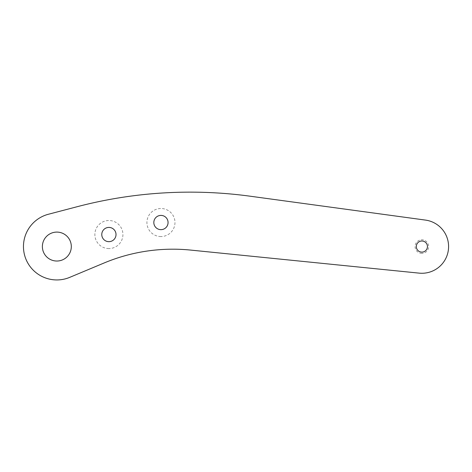 <?xml version="1.0" encoding="UTF-8"?>
<svg xmlns="http://www.w3.org/2000/svg" width="472" height="472" viewBox="0 0 472 472"><rect width="100%" height="100%" fill="white"/><g stroke="black" fill="none" stroke-linecap="round" stroke-linejoin="round"><path stroke-width="0.35" stroke-dasharray="2.36 1.77" d="M77.19 206.707A445.161 445.161 0 0 1 250.237 196.216L425.484 220.094A26.709 26.709 0 0 1 448.4 249.706A26.709 26.709 0 0 1 419.195 273.135L190.694 250.089A178.062 178.062 0 0 0 104.111 262.981L69.726 277.359A33.388 33.388 0 0 1 25.223 257.264A33.388 33.388 0 0 1 48.374 214.264L77.19 206.707M108.896 248.567A14.024 14.024 0 0 1 94.872 234.543A14.024 14.024 0 0 1 108.896 220.518A14.024 14.024 0 0 1 122.921 234.543A14.024 14.024 0 0 1 108.896 248.567M108.896 241.664A7.121 7.121 0 0 1 101.775 234.543A7.121 7.121 0 0 1 108.896 227.421A7.121 7.121 0 0 1 116.018 234.543A7.121 7.121 0 0 1 108.896 241.664M160.946 236.549A14.024 14.024 0 0 1 146.922 222.524A14.024 14.024 0 0 1 160.946 208.506A14.024 14.024 0 0 1 174.97 222.524A14.024 14.024 0 0 1 160.946 236.549M160.946 229.652A7.121 7.121 0 0 1 153.825 222.524A7.121 7.121 0 0 1 160.946 215.403A7.121 7.121 0 0 1 168.067 222.524A7.121 7.121 0 0 1 160.946 229.652M56.846 232.094A14.467 14.467 0 0 0 42.38 246.561A14.467 14.467 0 0 0 56.846 261.028A14.467 14.467 0 0 0 71.313 246.561A14.467 14.467 0 0 0 56.846 232.094M421.874 253.352A6.791 6.791 0 0 1 415.089 246.561A6.791 6.791 0 0 1 421.874 239.77A6.791 6.791 0 0 1 428.664 246.561A6.791 6.791 0 0 1 421.874 253.352M421.874 252.125A5.564 5.564 0 0 1 416.31 246.561A5.564 5.564 0 0 1 421.874 240.997A5.564 5.564 0 0 1 427.443 246.561A5.564 5.564 0 0 1 421.874 252.125"/><path stroke-width="0.71" d="M190.139 192.139A445.161 445.161 0 0 0 77.19 206.707L48.374 214.264A33.388 33.388 0 0 0 25.223 257.264A33.388 33.388 0 0 0 69.726 277.359L104.111 262.981A178.062 178.062 0 0 1 190.694 250.089L419.195 273.135A26.709 26.709 0 0 0 448.4 249.706A26.709 26.709 0 0 0 425.484 220.094L250.237 196.216A445.161 445.161 0 0 0 190.139 192.139M108.896 227.421A7.121 7.121 0 0 0 101.775 234.543A7.121 7.121 0 0 0 108.896 241.664A7.121 7.121 0 0 0 116.018 234.543A7.121 7.121 0 0 0 108.896 227.421M160.946 215.403A7.121 7.121 0 0 0 153.825 222.524A7.121 7.121 0 0 0 160.946 229.652A7.121 7.121 0 0 0 168.067 222.524A7.121 7.121 0 0 0 160.946 215.403M56.846 232.094A14.467 14.467 0 0 0 42.38 246.561A14.467 14.467 0 0 0 56.846 261.028A14.467 14.467 0 0 0 71.313 246.561A14.467 14.467 0 0 0 56.846 232.094M421.874 240.997A5.564 5.564 0 0 0 416.31 246.561A5.564 5.564 0 0 0 421.874 252.125A5.564 5.564 0 0 0 427.443 246.561A5.564 5.564 0 0 0 421.874 240.997"/></g></svg>
